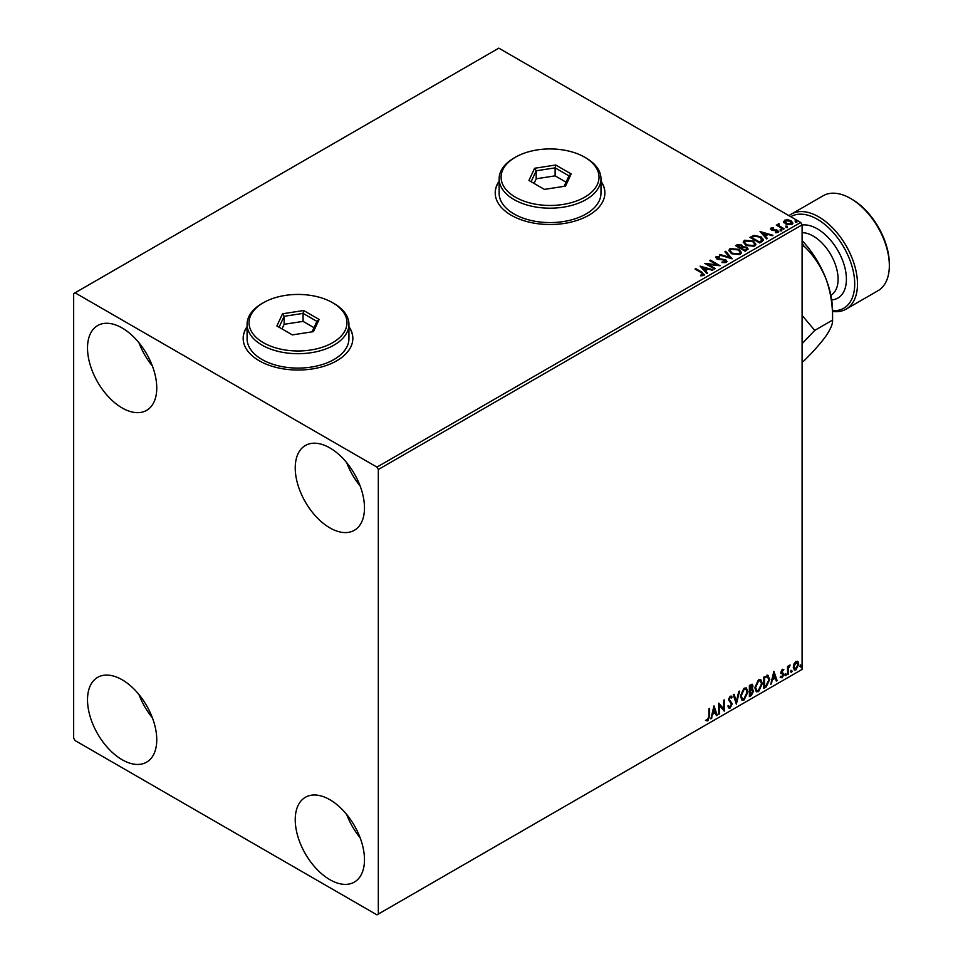 <?xml version="1.0" encoding="UTF-8"?>
<svg xmlns="http://www.w3.org/2000/svg" width="963" height="963" viewBox="0 0 963 963"><rect width="100%" height="100%" fill="white"/><g stroke="black" fill="none" stroke-linecap="round" stroke-linejoin="round"><path stroke-width="1.44" d="M247.094 326.626A54.843 31.659 0 0 0 243.17 338.386A54.843 31.659 0 0 0 259.228 360.764A54.843 31.659 0 0 0 318.994 367.625A54.843 31.659 0 0 0 352.843 338.386A54.843 31.659 0 0 0 348.931 326.626M247.094 326.951A54.843 31.659 0 0 0 243.17 338.543M499.135 181.116A54.843 31.659 0 0 0 495.211 192.865A54.843 31.659 0 0 0 511.269 215.255A54.843 31.659 0 0 0 571.035 222.116A54.843 31.659 0 0 0 604.884 192.865A54.843 31.659 0 0 0 600.972 181.116M499.135 181.429A54.843 31.659 0 0 0 495.211 193.021M329.864 879.676A48.957 28.264 60 0 1 297.868 836.522A48.957 28.264 60 0 1 305.379 797.292A48.957 28.264 60 0 1 329.864 799.711A48.957 28.264 60 0 1 361.847 842.866A48.957 28.264 60 0 1 354.336 882.096A48.957 28.264 60 0 1 329.864 879.676M360.114 837.726A48.957 28.264 60 0 1 346.692 814.469M122.132 407.939A48.957 28.264 60 0 1 90.149 364.796A48.957 28.264 60 0 1 97.648 325.566A48.957 28.264 60 0 1 122.132 327.986A48.957 28.264 60 0 1 154.116 371.128A48.957 28.264 60 0 1 146.617 410.37A48.957 28.264 60 0 1 122.132 407.939M152.395 366A48.957 28.264 60 0 1 138.961 342.744M329.864 527.868A48.957 28.264 60 0 1 297.868 484.726A48.957 28.264 60 0 1 305.379 445.496A48.957 28.264 60 0 1 329.864 447.915A48.957 28.264 60 0 1 361.847 491.058A48.957 28.264 60 0 1 354.336 530.3A48.957 28.264 60 0 1 329.864 527.868M360.114 485.93A48.957 28.264 60 0 1 346.692 462.673M122.132 759.735A48.957 28.264 60 0 1 90.149 716.592A48.957 28.264 60 0 1 97.648 677.362A48.957 28.264 60 0 1 122.132 679.782A48.957 28.264 60 0 1 154.116 722.936A48.957 28.264 60 0 1 146.617 762.166A48.957 28.264 60 0 1 122.132 759.735M152.395 717.796A48.957 28.264 60 0 1 138.961 694.54M73.657 293.607L73.657 738.152L75.054 740.547L376.942 914.85L378.327 914.056L378.327 469.499L376.942 467.103L75.054 292.812L73.657 293.607M793.994 663.904L796.004 661.388L798.014 661.569L798.736 664.061L796.004 669.851L794.379 670.007L793.271 667.227L793.994 663.904M797.617 661.244L798.736 664.061M787.553 674.594L787.553 666.408L788.3 665.975L788.3 667.178L790.166 665.036L788.408 668.539L788.3 674.16L787.553 674.594M782.377 669.249L783.822 669.586L781.715 671.741L783.822 674.521L782.245 677.796L780.716 677.567L783.075 674.991L780.969 672.21L782.377 669.249L783.822 669.586L782.871 670.14M783.388 670.537L781.872 669.911L781.715 671.741M781.162 671.428L783.822 674.521M781.137 676.568L782.161 676.833M782.895 674.317L781.198 673.342M767.583 675.328L769.774 679.397L766.067 686.992L763.815 688.292L763.815 677.097L768.426 675.532M752.019 684.212L751.537 688.701L753.62 691.001L751.333 695.503L749.395 696.622L749.395 685.427L752.332 684.32L753.006 686.113L752.091 689.027L752.91 689.171M736.346 704.158L733.24 694.756L734.047 694.287L736.406 701.413L738.765 691.566L739.584 691.097L736.346 704.158M719.445 713.908L718.699 714.341L718.699 703.146L723.55 708.696L723.55 700.354L724.296 699.92L724.296 711.115L719.445 705.578L719.445 713.908L718.699 713.703M708.876 716.267L708.876 708.816L709.623 708.383L709.623 715.942L707.853 720.89L706.023 720.661L706.397 719.578L707.841 719.746L708.876 716.267M378.327 914.056L802.095 669.393L802.095 224.848L378.327 469.499M713.98 705.879L717.206 715.208L716.4 715.665L715.401 712.656L712.68 714.233L710.875 718.867L713.98 705.879M730.195 707.986L728.943 708.082L728.016 706.806L728.63 705.879L730.147 706.878L731.495 704.194L728.522 699.8L730.255 696.189L732.121 697.007L731.543 698.031L730.243 697.344L729.268 699.331L732.241 703.772L730.195 707.986L728.678 707.877M729.111 706.673L730.147 706.878M730.255 696.189L732.121 697.007L731.122 697.477M731.543 698.031L729.689 697.031L728.714 699.006L729.268 699.331M740.451 696.237L744.134 688.184L746.373 687.979L747.902 691.879L744.182 699.908L741.979 700.089L740.451 696.237M754.86 687.919L758.543 679.854L760.794 679.661L762.323 683.549L758.603 691.59L756.4 691.771L754.86 687.919M773.879 671.295L777.117 680.612L776.298 681.082L775.299 678.072L772.579 679.649L770.773 684.272L773.879 671.295M785.194 675.159L785.808 673.871L786.434 674.449L785.808 675.737L784.64 674.846M785.808 673.871L786.434 674.449L785.88 674.124L785.254 675.424M790.912 671.861L791.526 670.573L792.152 671.151L791.526 672.439L790.358 671.548M791.526 670.573L792.152 671.151L791.598 670.826L790.972 672.114M800.229 666.48L800.843 665.192L801.469 665.77L800.843 667.058L799.675 666.167M800.843 665.192L801.469 665.77L800.915 665.445L800.289 666.733M783.798 222.044L784.64 220.202L787.818 219.72L791.056 220.756L792.922 223.103L791.971 224.439L785.591 223.91L783.713 221.538M778.983 224.475L779.452 225.968L784.147 228.809L783.4 229.242L776.31 225.149L778.104 225.33L778.236 223.898L779.043 223.717L778.814 225.246M776.864 225.474L778.104 225.968L778.236 223.898L778.236 224.548L779.043 223.717M770.581 229.122L771.026 228.062L773.47 227.822L773.638 228.424L771.941 228.544L772.17 229.507L777.743 230.289L778.224 232.372L775.721 232.709L775.492 232.083L777.261 231.927L777.033 230.735L772.795 230.446L771.459 229.952L771.026 228.062L770.508 228.785M771.941 228.544L772.17 230.145L772.988 229.772M778.778 231.602L778.224 232.372M775.492 232.721L777.261 232.565L777.033 230.735M761.914 241.653L759.663 242.953L749.96 237.355L754.089 235.369L760.902 236.778L763.49 239.787L761.914 241.653M745.242 251.271L735.551 245.673L736.924 244.879L741.558 244.987L742.714 246.697L746.71 247.238L748.07 248.96L745.242 251.271M742.738 246.444L742.714 247.335L746.71 247.888L746.71 247.238M732.193 258.806L719.397 255.002L720.204 254.533L729.918 257.422L724.922 251.812L725.729 251.343L732.193 258.806M715.292 268.569L714.546 268.99L704.856 263.405L716.929 264.777L709.695 260.6L710.441 260.166L720.131 265.764L708.082 264.404L715.292 268.569M700.631 275.803L702.942 274.828L701.485 272.794L695.033 269.062L695.78 268.641L702.328 272.421L703.953 275.406L701.004 275.815L700.631 275.165L703.171 274.648M704.603 274.503L703.953 275.406M376.942 467.103L800.71 222.453L498.81 48.15L75.054 292.812M700.125 266.125L713.053 269.857L708.142 269.11L705.422 270.675L707.528 273.047L706.71 273.516L700.125 266.125M726.295 262.502L721.997 262.538L725.741 261.238L725.247 262.598L724.958 260.227L716.677 258.891L716.147 256.591L719.662 256.459L719.674 257.133L717.134 257.169L717.387 258.433L725.717 259.805L726.993 261.491L726.295 262.502M715.545 257.494L716.147 256.591L716.147 257.229L719.662 257.097L719.662 256.459M717.134 257.169L717.387 259.083L719.096 259.541L719.096 258.903M731.495 253.666L728.835 250.38L730.038 248.574L738.898 249.333L741.522 252.631L740.282 254.425L731.495 253.666M745.904 245.336L743.243 242.05L744.447 240.244L753.319 241.015L755.931 244.313L754.703 246.095L745.904 245.336M760.036 231.541L772.952 235.273L768.041 234.527L765.32 236.091L767.427 238.463L766.62 238.932L760.036 231.541M780.355 230.217L780.162 229.387L781.595 229.495L781.775 230.326L780.355 230.217L780.162 229.387L780.162 230.025L781.595 229.495L781.775 230.326M786.073 226.907L785.88 226.088L787.313 226.197L787.493 227.015L786.073 226.907L785.88 226.088L785.88 226.726L787.313 226.197L787.493 227.015M795.39 221.526L795.197 220.708L796.63 220.816L796.822 221.634L795.39 221.526L795.197 220.708L795.197 221.346L796.63 220.816L796.822 221.634M800.71 222.453L802.095 224.848M604.884 193.021A54.843 31.659 0 0 0 600.972 181.429M352.843 338.543A54.843 31.659 0 0 0 348.931 326.951M695.587 269.387L695.78 268.641M695.78 269.279L704.543 274.816M702.316 275.671L702.316 275.033M700.775 266.847L712.319 270.278M707.155 273.263L705.422 270.675M702.521 267.437L704.735 270.555L706.83 268.713L702.521 267.437L704.735 269.917L706.83 268.713M704.735 270.555L704.735 269.917M706.011 264.067L716.929 265.415L716.929 264.777M710.249 260.925L710.441 260.166M710.441 260.804L718.988 265.74M714.739 268.882L708.082 264.404M724.958 260.865L725.247 262.598L722.106 262.538L722.106 261.9M717.134 257.807L717.387 259.083L717.134 257.807M719.096 259.541L720.974 259.565L720.974 258.927M720.974 259.565L725.717 260.443L725.717 259.805M725.717 260.443L726.945 261.792M720.119 255.219L720.204 254.533M720.204 255.171L729.918 258.06L729.918 257.422M725.295 252.234L725.729 251.343M725.729 251.981L731.675 258.65M728.859 250.705L730.038 248.574M730.038 249.212L738.898 249.971L738.898 249.333M738.898 249.971L741.486 252.944M730.135 250.934L732.229 253.871L739.259 254.509L740.246 252.679M738.152 249.766L731.061 249.128L730.098 250.585L732.229 253.233L739.259 253.859L740.27 252.342L738.152 249.766M739.259 254.509L739.259 253.859M732.229 253.871L732.229 253.233M736.105 245.998L741.558 245.625L741.558 244.987M741.558 245.625L742.714 247.335M746.71 247.888L748.022 249.273M745.844 250.416L746.807 248.755L745.976 247.672L743.063 247.347L741.39 248.189L744.989 250.91L746.734 249.056M740.776 248.033L741.666 246.456L740.824 245.421L737.285 245.818L740.391 248.249L741.57 246.757M740.391 248.249L740.776 247.395M737.285 245.818L740.391 247.611M744.989 250.91L745.844 249.778M741.39 248.189L744.989 250.272M743.28 242.387L744.447 240.244M744.447 240.894L753.319 241.653L753.319 241.015M753.319 241.653L755.907 244.626M744.555 242.616L746.65 245.553L753.68 246.179L754.655 244.349M752.572 241.436L745.482 240.81L744.519 242.267L746.65 244.903L753.68 245.541L754.691 244.024L752.572 241.436M753.68 246.179L753.68 245.541M746.65 245.553L746.65 244.903M750.514 237.668L754.089 235.369M754.089 236.019L760.902 237.416L760.902 236.778M760.902 237.416L763.454 240.1M761.962 240.822L760.156 237.211L754.607 236.128L751.706 237.5L759.41 242.58L762.118 239.847M751.706 237.5L759.41 241.942L762.166 240.16M759.41 242.58L759.41 241.942M760.674 232.264L772.23 235.694M767.054 238.68L765.32 236.091M762.431 232.853L764.646 235.971L766.729 234.129L762.431 232.853L764.646 235.333L766.729 234.129M764.646 235.971L764.646 235.333M771.026 228.7L773.47 228.46M771.941 229.182L772.17 230.145L771.941 229.182M772.988 230.41L776.407 230.434L776.407 229.796M776.407 230.434L777.743 230.927L777.743 230.289M777.743 230.927L778.706 231.89M777.261 232.565L777.033 231.373L777.261 232.565M780.355 230.855L780.162 230.025M781.595 230.133L781.775 230.964M777.057 225.366L777.057 224.728M778.104 225.968L778.236 224.548M778.983 225.113L779.452 225.968M779.452 226.606L783.593 229.134M786.073 227.557L785.88 226.726M787.313 226.835L787.493 227.665M783.798 222.682L784.64 220.202M784.64 220.84L787.818 219.72M787.818 220.358L791.056 221.394L791.056 220.756M791.056 221.394L792.874 223.416M785.507 221.346L786.338 224.126L791.105 224.572L791.718 223.272M784.929 221.972L785.507 220.708L786.338 223.488L791.105 223.934L791.767 222.959L791.767 223.597M791.105 224.572L790.322 221.189L785.507 220.708M786.338 224.126L786.338 223.488M795.39 222.176L795.197 221.346M796.63 221.454L796.822 222.272M709.069 708.708L709.069 715.629L707.299 720.565L707.853 720.89M707.299 720.565L705.47 720.336M713.848 706.397L717.206 715.208M712.68 714.233L715.401 712.656M712.126 713.908L711.681 718.398M714.04 708.539L713.487 708.214L712.439 712.584L715.076 711.693L714.04 708.539L712.993 712.897M718.699 703.219L723.55 708.696M723.743 700.233L723.743 710.742M718.892 713.595L719.445 705.578M728.076 705.566L729.593 706.553M731.061 696.02L731.567 696.682M730.989 697.706L729.689 697.031L730.989 697.706M728.714 699.006L729.713 700.51M729.16 700.197L730.628 701.1M730.074 700.775L732.241 703.772M731.687 703.459L729.641 707.673M733.674 694.504L736.406 701.413M738.85 691.518L736.045 703.231M746.096 687.847L747.902 691.879M747.348 691.554L743.629 699.595L744.182 699.908M743.629 699.595L741.715 699.908M745.675 689.087L743.605 688.99L740.643 695.479L742.16 698.717M747.156 692.301L745.952 689.195L744.158 689.303L741.197 695.804L742.425 698.909L744.158 698.777L747.156 692.301M751.537 688.701L753.62 691.001M753.066 690.688L750.779 695.178L751.333 695.503M750.779 695.178L749.395 695.984M752.32 691.109L751.152 689.785L749.587 690.555L750.141 695.045L752.873 691.434L751.706 690.11L750.141 690.88L750.141 695.045M751.814 689.869L751.152 689.785L751.814 689.869M752.259 686.571L750.358 685.379L751.706 686.246L749.587 685.825L750.141 689.725L752.259 686.571L750.141 686.138L750.141 689.725M760.517 679.529L762.323 683.549M761.769 683.236L758.05 691.265L758.603 691.59M758.05 691.265L756.136 691.578M760.096 680.757L758.025 680.66L755.052 687.161L756.569 690.399M761.577 683.983L760.361 680.877L758.579 680.985L755.606 687.474L756.834 690.591L758.579 690.459L761.577 683.983M767.03 675.003L769.22 679.071L765.513 686.679L766.067 686.992M765.513 686.679L763.815 687.654M767.68 676.652L764.008 677.495L764.562 686.715L767.355 684.813L769.028 679.818L767.198 676.616L764.562 677.82L764.562 686.715M766.644 676.291L767.415 676.447M773.758 671.813L777.117 680.612M772.579 679.649L775.299 678.072M772.025 679.324L771.58 683.814M773.939 673.956L773.385 673.631L772.35 677.988L774.986 677.109L773.939 673.956L772.904 678.313M782.835 670.212L781.872 669.911L782.835 670.212M782.076 672.475L783.027 673.077M783.268 674.208L781.691 677.471L782.245 677.796M781.691 677.471L780.162 677.254M780.584 676.243L781.607 676.52M780.644 673.017L782.1 673.931M785.254 673.558L785.88 674.124M787.746 666.3L788.3 667.178M789.455 665.18L789.804 666.119M788.119 667.082L788.408 668.539M787.854 668.214L788.3 674.16M790.972 670.248L791.598 670.826M798.183 663.748L795.45 669.538L796.004 669.851M795.45 669.538L794.114 669.815M796.834 662.207L795.45 662.075L793.464 666.48L795.45 668.527M793.464 666.48L796.004 668.852L794.571 668.731M796.004 668.852L797.99 664.506L796.004 662.388L794.018 666.793M796.57 661.99L795.45 662.075M800.289 664.867L800.915 665.445M832.562 310.652A52.881 30.527 -120 0 0 853.892 274.551A52.881 30.527 -120 0 0 817.322 219.251A52.881 30.527 -120 0 0 790.755 216.711M789.01 215.7A54.843 31.659 60 0 1 791.297 214.135A54.843 31.659 60 0 1 818.706 216.856A54.843 31.659 60 0 1 854.53 265.174A54.843 31.659 60 0 1 846.128 309.123A54.843 31.659 60 0 1 832.562 311.446M851.942 199.269L850.558 198.462L851.942 199.269A52.881 30.527 60 0 1 889.343 264.031L889.343 265.632A54.843 31.659 -120 0 0 850.558 198.462L850.558 198.462A54.843 31.659 -120 0 0 823.148 195.754L791.297 214.135M846.128 309.123L877.979 290.73A54.843 31.659 -120 0 0 889.343 265.632M802.095 343.659L814.746 330.393L802.095 315.431M802.095 240.569A70.504 40.711 60 0 1 825.881 278.56A70.504 40.711 60 0 1 832.562 311.205L832.562 320.101C832.899 323.7 830.672 329.033 825.881 336.123C820.524 343.49 813.157 351.796 803.78 361.053L802.095 362.028M802.095 243.17L803.78 245.914C813.073 254.689 820.44 265.559 825.881 278.56C830.636 291.753 832.863 305.608 832.562 320.101L814.746 330.393M803.78 245.914L802.095 246.889M515.434 197.186A48.957 28.264 0 0 0 584.673 197.186A48.957 28.264 0 0 0 584.673 157.21L586.058 158.004A50.919 29.396 180 0 1 600.972 178.793A50.919 29.396 180 0 1 569.53 205.95A50.919 29.396 180 0 1 514.049 199.582A50.919 29.396 180 0 1 499.135 178.793A50.919 29.396 180 0 1 514.037 158.004L515.434 157.21A48.957 28.264 0 0 0 515.434 197.186M499.135 178.793L499.135 193.19A50.919 29.396 0 0 0 514.049 213.979A50.919 29.396 0 0 0 569.53 220.346A50.919 29.396 0 0 0 600.972 193.19L600.972 178.793M555.711 164.998L571.167 173.93L565.51 186.124L544.396 189.386L528.94 180.466L534.597 168.272L555.711 164.998L555.121 167.863L536.186 170.788L531.119 181.718M586.058 158.004L584.673 157.21A48.957 28.264 0 0 0 515.434 157.21M566.051 182.176L555.121 175.856L536.186 178.793L536.186 170.788L534.597 168.272M536.186 178.793L534.044 183.415M555.121 175.856L555.121 167.863L568.977 175.868L564.125 186.328M571.167 173.93L568.977 175.868M263.393 342.696A48.957 28.264 0 0 0 332.632 342.696A48.957 28.264 0 0 0 332.632 302.719L334.017 303.526A50.919 29.396 180 0 1 348.931 324.314A50.919 29.396 180 0 1 317.489 351.471A50.919 29.396 180 0 1 261.996 345.091A50.919 29.396 180 0 1 247.094 324.314A50.919 29.396 180 0 1 261.996 303.526L263.381 302.719A48.957 28.264 0 0 0 263.393 342.696M247.094 324.314L247.094 338.699A50.919 29.396 0 0 0 261.996 359.488A50.919 29.396 0 0 0 317.489 365.856A50.919 29.396 0 0 0 348.931 338.699L348.931 324.314M303.67 310.519L319.126 319.439L313.469 331.633L292.355 334.895L276.887 325.976L282.556 313.782L303.67 310.519L303.08 313.384L284.145 316.309L279.077 327.239M334.017 303.526L332.632 302.719A48.957 28.264 0 0 0 263.381 302.719M314.01 327.685L303.08 321.377L284.145 324.302L284.145 316.309L282.556 313.782M284.145 324.302L282.003 328.925M303.08 321.377L303.08 313.384L316.935 321.377L312.084 331.85M319.126 319.439L316.935 321.377M702.328 273.059L702.328 272.421M736.924 245.529L736.924 244.879M751.429 237.139L751.429 236.501M760.216 242.122L760.216 241.484M774.469 230.41L774.469 229.772M781.763 228.075L781.763 227.437M830.864 295.316A35.258 20.355 -120 0 0 836.185 267.052A35.258 20.355 -120 0 0 813.169 236.043A35.258 20.355 -120 0 0 802.095 232.649M802.095 225.029A41.132 23.75 60 0 1 817.322 228.845A41.132 23.75 60 0 1 845.442 270.097A41.132 23.75 60 0 1 831.683 299.926M716.773 257.663L716.773 258.313M740.27 252.342L740.27 252.98M730.098 250.585L730.098 251.223M741.666 246.456L741.666 247.094M746.807 248.755L746.807 249.393M754.691 244.024L754.691 244.662M744.519 242.267L744.519 242.905M771.7 228.893L771.7 229.531M777.586 231.469L777.586 232.107"/></g></svg>

